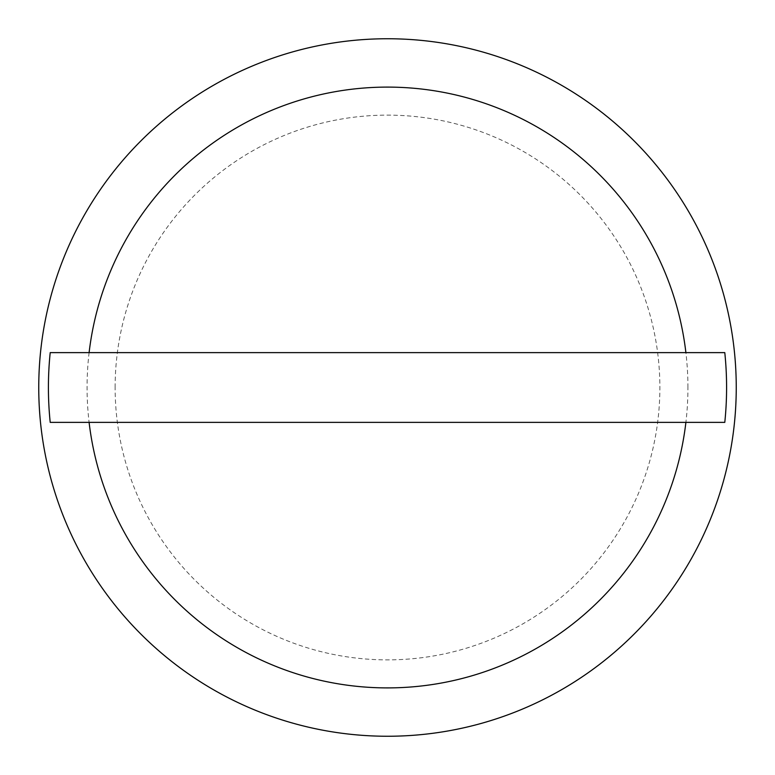 <?xml version="1.0" encoding="UTF-8"?>
<svg xmlns="http://www.w3.org/2000/svg" width="775" height="775" viewBox="0 0 775 775"><rect width="100%" height="100%" fill="white"/><g stroke="black" fill="none" stroke-linecap="round" stroke-linejoin="round"><path stroke-width="0.58" stroke-dasharray="3.88 2.91" d="M115.126 387.5A272.374 272.374 0 0 1 387.5 115.126A272.374 272.374 0 0 1 659.874 387.5A272.374 272.374 0 0 1 387.5 659.874A272.374 272.374 0 0 1 115.126 387.5M736.25 387.5A348.75 348.75 0 0 0 387.5 38.75A348.75 348.75 0 0 0 38.75 387.5A348.75 348.75 0 0 0 387.5 736.25A348.75 348.75 0 0 0 736.25 387.5M687.929 387.5A300.429 300.429 0 0 0 387.5 87.071A300.429 300.429 0 0 0 87.071 387.5A300.429 300.429 0 0 0 387.5 687.929A300.429 300.429 0 0 0 687.929 387.5M724.79 352.625L50.21 352.625M724.79 422.375L50.21 422.375"/><path stroke-width="1.16" d="M736.25 387.5A348.75 348.75 0 0 0 387.5 38.75A348.75 348.75 0 0 0 38.75 387.5A348.75 348.75 0 0 0 387.5 736.25A348.75 348.75 0 0 0 736.25 387.5M685.894 352.625L724.79 352.625A339.082 339.082 0 0 1 724.79 422.375L50.21 422.375A339.082 339.082 0 0 1 50.21 352.625L685.894 352.625A300.429 300.429 0 0 0 89.106 352.625M89.106 422.375A300.429 300.429 0 0 0 685.894 422.375"/></g></svg>
